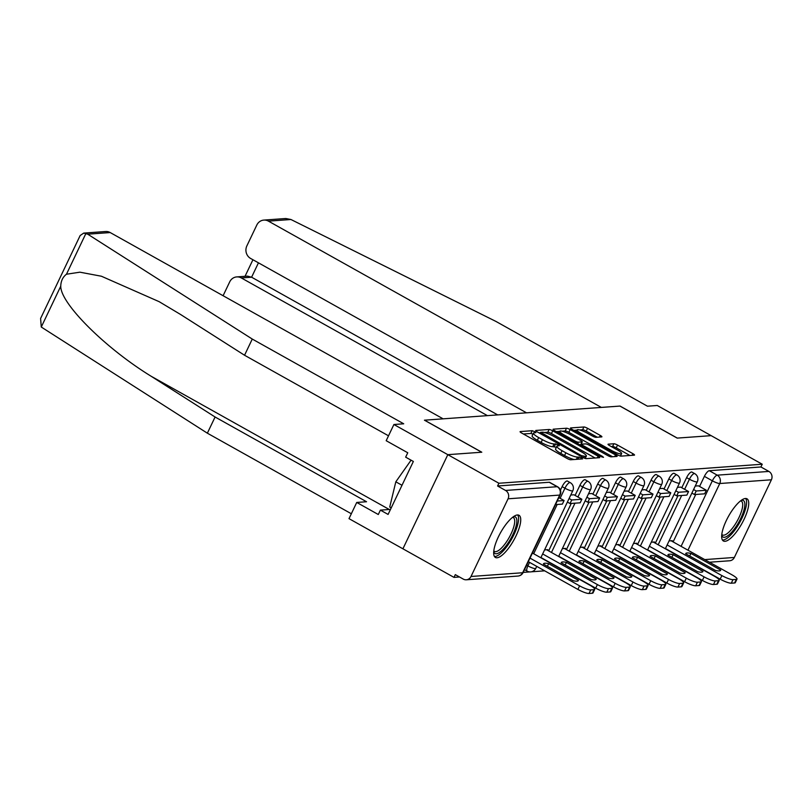 <?xml version="1.0" encoding="UTF-8"?>
<svg xmlns="http://www.w3.org/2000/svg" width="812" height="812" viewBox="0 0 812 812"><rect width="100%" height="100%" fill="white"/><g stroke="black" fill="none" stroke-linecap="round" stroke-linejoin="round"><path stroke-width="1.22" d="M534.732 431.639L532.185 430.715L520.299 431.568A3.045 0.589 25.5 0 0 520.076 431.669A3.045 0.589 25.5 0 0 521.7 433.06L567.05 458.435A3.045 0.589 25.5 0 0 570.694 459.765L582.58 458.902L581.595 457.866L577.515 457.044A9.734 1.878 25.5 0 1 565.873 452.791L562.087 450.68A9.734 1.878 25.5 0 1 556.89 446.224A9.734 1.878 25.5 0 1 557.611 445.91L559.306 445.727L558.169 444.753L554.078 443.931A9.734 1.878 25.5 0 1 542.436 439.678L538.66 437.566A9.734 1.878 25.5 0 1 533.454 433.121A9.734 1.878 25.5 0 1 534.174 432.796L535.869 432.613L534.732 431.639M532.966 434.146L530.875 433.456L523.375 433.994M556.393 447.25L552.769 446.681L554.078 443.931M517.417 514.96A24.167 7.602 119.2 0 0 499.4 534.824A24.167 7.602 119.2 0 0 495.411 557.458A24.167 7.602 119.2 0 0 496.995 557.773A24.167 7.602 119.2 0 0 515.011 537.909A24.167 7.602 119.2 0 0 519.01 515.275A24.167 7.602 119.2 0 0 517.417 514.96M745.416 498.497A24.167 7.602 119.2 0 0 727.4 518.36A24.167 7.602 119.2 0 0 723.401 540.995A24.167 7.602 119.2 0 0 724.994 541.31A24.167 7.602 119.2 0 0 743.01 521.446A24.167 7.602 119.2 0 0 747.01 498.812A24.167 7.602 119.2 0 0 745.416 498.497M601.672 436.917A3.045 0.589 25.5 0 0 601.905 436.815A3.045 0.589 25.5 0 0 600.271 435.425L587.553 428.3A3.045 0.589 25.5 0 0 583.909 426.98L570.704 427.924A3.045 0.589 25.5 0 0 570.481 428.025A3.045 0.589 25.5 0 0 572.105 429.416L617.465 454.791A3.045 0.589 25.5 0 0 621.099 456.121L634.304 455.167A3.045 0.589 25.5 0 0 634.527 455.075A3.045 0.589 25.5 0 0 632.903 453.685L617.536 445.077A3.045 0.589 25.5 0 0 613.892 443.748L608.249 444.164A3.045 0.589 25.5 0 0 608.015 444.255A3.045 0.589 25.5 0 0 609.65 445.646L617.262 449.919A8.14 1.563 25.5 0 1 621.616 453.634A8.14 1.563 25.5 0 1 611.284 450.345L581.422 433.638A8.14 1.563 25.5 0 1 577.068 429.924A8.14 1.563 25.5 0 1 587.411 433.212L592.384 435.993A3.045 0.589 25.5 0 0 596.028 437.323L601.672 436.917M388.522 435.811L244.544 355.25L252.268 339.061L403.716 423.793L393.911 424.503L386.187 440.703L407.756 452.761L405.655 457.156L413.359 461.46L388.095 514.432L380.392 510.119L378.301 514.514L356.732 502.445L349.008 518.645L402.914 548.8L447.818 454.669L481.79 452.213L424.544 420.18L619.942 406.071L677.188 438.104L711.16 435.648L762.235 464.231L498.903 483.252L497.594 485.992L505.551 490.448L557.184 486.713A6.202 1.949 -60.8 0 1 557.6 486.794L549.643 482.348A6.202 1.949 -60.8 0 0 549.227 482.267L557.184 486.713A6.202 5.765 -94.1 0 1 559.701 495.076L508.058 498.801A6.202 5.765 -94.1 0 0 505.551 490.448M508.058 498.801L471.011 576.479A6.202 5.765 -94.1 0 1 463.266 579.098L455.309 574.642L453.999 577.383L402.914 548.8L447.818 454.669L498.903 483.252M552.749 430.817A3.045 0.589 25.5 0 0 549.115 429.487L535.91 430.441A3.045 0.589 25.5 0 0 535.687 430.543A3.045 0.589 25.5 0 0 537.311 431.933L582.661 457.308A3.045 0.589 25.5 0 0 586.305 458.638L599.5 457.684A3.045 0.589 25.5 0 0 599.733 457.582A3.045 0.589 25.5 0 0 598.099 456.192L552.749 430.817L551.439 433.557A3.045 0.589 25.5 0 0 547.806 432.228L544.385 432.481M553.307 429.183L566.512 428.228A3.045 0.589 25.5 0 1 570.156 429.558L615.506 454.933A3.045 0.589 25.5 0 1 617.13 456.324A3.045 0.589 25.5 0 1 616.907 456.425L611.253 456.831A3.045 0.589 25.5 0 1 607.62 455.502L589.218 445.22A3.045 0.589 25.5 0 0 585.584 443.89L581.839 444.154A3.045 0.589 25.5 0 0 581.605 444.255A3.045 0.589 25.5 0 0 583.239 445.646L602.382 456.364L603.519 457.339L600.819 456.476L554.708 430.675A3.045 0.589 25.5 0 1 553.084 429.284A3.045 0.589 25.5 0 1 553.307 429.183L553.145 429.528M673.128 541.898L695.752 494.467M699.568 486.459L704.39 476.36L712.347 480.816A6.202 1.949 -60.8 0 1 717.24 475.162L768.883 471.427A6.202 5.765 85.9 0 1 771.4 479.79L734.352 557.458A6.202 5.765 85.9 0 1 729.663 560.767L709.465 562.229M453.999 577.383L459.501 576.987M523.192 572.389L529.85 571.912M531.383 571.8L544.679 570.836M762.235 464.231L760.925 466.971L768.883 471.427M547.511 550.252L547.785 549.673L544.578 549.907M567.395 502.08L570.024 503.541L580.164 502.811L581.869 499.248L573.972 494.782L570.765 495.015M565.294 548.973L565.568 548.394L562.361 548.628M591.735 493.534L588.548 493.737M583.077 547.684L583.351 547.105L580.144 547.339M609.518 492.245L606.331 492.448M600.86 546.405L601.134 545.826L597.936 546.06M627.311 490.966L624.113 491.169M618.642 545.116L618.917 544.537L615.719 544.771M645.093 489.677L641.896 489.88M636.425 543.837L636.709 543.258L633.502 543.492M662.876 488.398L659.679 488.601M654.218 542.548L654.492 541.969L651.285 542.203M680.659 487.109L677.462 487.312M655.345 543.177L677.969 495.746M681.786 487.738L686.607 477.639L689.429 479.222A6.202 1.949 -60.8 0 1 694.737 473.65L691.905 472.066A6.202 1.949 119.2 0 0 686.607 477.639M637.562 544.466L660.186 497.035M664.003 489.027L668.824 478.928L671.646 480.511A6.202 1.949 -60.8 0 1 676.954 474.939L674.122 473.355A6.202 1.949 119.2 0 0 668.824 478.928M619.779 545.745L642.404 498.314M646.22 490.306L651.031 480.207L653.863 481.79A6.202 1.949 -60.8 0 1 659.161 476.218L656.34 474.634A6.202 1.949 119.2 0 0 651.031 480.207M601.996 547.034L624.621 499.603M628.437 491.595L633.248 481.496L636.08 483.079A6.202 1.949 -60.8 0 1 641.378 477.507L638.557 475.923A6.202 1.949 119.2 0 0 633.248 481.496M584.204 548.323L606.828 500.882M610.654 492.874L615.466 482.785L618.287 484.358A6.202 1.949 -60.8 0 1 623.596 478.786L620.774 477.202A6.202 1.949 119.2 0 0 615.466 482.785M566.421 549.602L589.045 502.171M592.872 494.163L597.683 484.064L600.504 485.647A6.202 1.949 -60.8 0 1 605.813 480.075L602.991 478.491A6.202 1.949 119.2 0 0 597.683 484.064M548.638 550.891L571.262 503.45M575.089 495.452L579.9 485.353L582.722 486.926A6.202 1.949 -60.8 0 1 588.03 481.354L585.208 479.77A6.202 1.949 119.2 0 0 579.9 485.353M560.422 490.174L562.117 486.632L564.939 488.215A6.202 1.949 -60.8 0 1 570.247 482.643L567.426 481.059A6.202 1.949 119.2 0 0 562.117 486.632M698.442 485.83L695.245 486.033M672.001 541.269L672.275 540.691L669.068 540.924M760.925 466.971L709.282 470.706A6.202 1.949 119.2 0 0 704.39 476.36M497.594 485.992L549.227 482.267M533.454 433.121L532.144 435.861A9.734 1.878 25.5 0 0 537.351 440.307L538.66 437.566M552.769 446.681A9.734 1.878 25.5 0 1 541.127 442.428L537.351 440.307M556.89 446.224L555.581 448.975A9.734 1.878 25.5 0 0 560.777 453.421L562.087 450.68M574.114 459.521A9.734 1.878 25.5 0 1 564.563 455.532L560.777 453.421M595.115 457.998L551.439 433.557M540.325 432.776L538.985 432.867M540.67 432.329L581.453 455.644L585.625 456.456A9.734 1.878 25.5 0 0 586.345 456.141A9.734 1.878 25.5 0 0 581.148 451.685L553.936 436.46A9.734 1.878 25.5 0 0 542.294 432.207L540.67 432.329M556.382 431.608L559.742 431.375M562.117 431.202L565.203 430.979L566.512 428.228M612.522 456.74L568.847 432.309A3.045 0.589 25.5 0 0 565.203 430.979M570.136 434.532A8.14 1.563 25.5 0 0 559.803 431.253A8.14 1.563 25.5 0 0 564.147 434.968L574.673 440.855A3.045 0.589 25.5 0 0 578.306 442.185L582.052 441.911A3.045 0.589 25.5 0 0 582.285 441.809A3.045 0.589 25.5 0 0 580.651 440.419L570.136 434.532M582.285 441.809L580.976 444.56A3.045 0.589 25.5 0 1 580.742 444.661L579.819 444.722M629.919 455.491L616.227 447.828A3.045 0.589 25.5 0 0 612.583 446.498L611.324 446.59M597.287 437.232L586.244 431.05A3.045 0.589 25.5 0 0 582.6 429.721L579.646 429.934M576.977 430.127L573.779 430.36M532.418 553.043L589.745 585.127A9.297 1.786 -154.5 0 1 594.719 589.37L593.014 592.943A9.297 1.786 -154.5 0 1 592.324 593.247L589.025 593.491A9.297 1.786 25.5 0 1 577.9 589.421L528.308 561.671M555.53 504.587L562.381 504.1L564.086 500.527L557.235 501.024M564.086 500.527L558.859 497.604M594.719 589.37A9.297 1.786 -154.5 0 1 594.029 589.674L590.72 589.918A9.297 1.786 25.5 0 1 579.606 585.858L530.003 558.108M578.459 580.357L548.648 563.67A19.214 3.695 25.5 0 0 543.461 563.863A19.214 3.695 25.5 0 0 543.401 564.056L573.221 580.732A19.214 3.695 -154.5 0 0 578.398 580.55A19.214 3.695 -154.5 0 0 578.459 580.357L578.286 580.712M548.648 563.67L547.4 566.289M83.707 233.105L105.611 231.521A9.297 8.638 85.9 0 1 110.209 232.557L87.706 234.181L83.707 233.105L80.165 235.521L40.6 318.477L41.27 327.033L207.364 433.192L215.089 417.003L366.537 501.745L356.732 502.445M244.544 355.25L180.609 314.508L159.162 301.678L101.409 276.232L79.891 272.182L66.462 274.233C62.808 277.024 60.9 281.013 60.758 286.189C60.352 303.353 105.327 348.165 151.154 376.26L215.089 417.003M87.706 234.181L252.268 339.061M393.911 424.503L447.818 454.669L481.678 452.223L424.432 420.19L443.129 418.84L110.209 232.557M207.364 433.192L351.342 513.752M390.491 509.398L380.392 510.119M263.839 220.093L285.733 218.509L290.94 219.504L496 321.461L647.448 406.193L657.253 405.492L711.16 435.648L677.299 438.094L620.053 406.071L601.357 407.421L268.437 221.138A9.297 8.638 -94.1 0 0 263.839 220.093A9.297 8.638 -94.1 0 0 256.805 225.056L246.858 245.914A9.297 8.638 -94.1 0 0 250.634 258.46L526.511 412.821M236.739 276.912L247.508 276.131L251.598 277.207L241.337 277.948A9.297 8.638 -94.1 0 0 236.739 276.912A9.297 8.638 -94.1 0 0 229.705 281.876L223.097 295.73M241.337 277.948L487.433 415.642M258.449 262.834L251.598 277.207L497.695 414.902M513.265 516.818A20.919 6.577 -60.8 0 1 512.849 534.661A20.919 6.577 -60.8 0 1 493.716 551.754M493.797 550.871A19.366 6.09 119.2 0 0 494.417 551.399A19.366 6.09 119.2 0 0 511.002 533.981A19.366 6.09 119.2 0 0 513.326 517.599A19.366 6.09 119.2 0 0 512.555 517.356M494.427 556.484A24.015 7.552 119.2 0 0 513.986 534.58A24.015 7.552 119.2 0 0 517.66 514.95M411.065 460.181L395.82 481.81L389.73 507.033L391.222 507.865M402.001 485.272L395.82 481.81M741.265 500.354A20.919 6.577 -60.8 0 1 740.848 518.198A20.919 6.577 -60.8 0 1 721.716 535.291M721.797 534.408A19.366 6.09 119.2 0 0 722.416 534.935A19.366 6.09 119.2 0 0 738.991 517.518A19.366 6.09 119.2 0 0 741.326 501.136A19.366 6.09 119.2 0 0 740.554 500.892M722.426 540.021A24.015 7.552 119.2 0 0 741.985 518.117A24.015 7.552 119.2 0 0 745.66 498.487M546.628 549.765L607.528 583.838A9.297 1.786 -154.5 0 1 612.502 588.091L610.797 591.654A9.297 1.786 -154.5 0 1 610.106 591.958L606.808 592.202A9.297 1.786 25.5 0 1 595.683 588.142L540.954 557.519M581.869 499.248L571.719 499.979L569.1 498.507M570.024 503.541L571.719 499.979M612.502 588.091A9.297 1.786 -154.5 0 1 611.812 588.395L608.503 588.629A9.297 1.786 25.5 0 1 597.388 584.569L542.649 553.946M596.241 579.068L566.431 562.391A19.214 3.695 25.5 0 0 561.244 562.574A19.214 3.695 25.5 0 0 561.183 562.767L591.004 579.453A19.214 3.695 -154.5 0 0 596.181 579.26A19.214 3.695 -154.5 0 0 596.241 579.068L596.079 579.433M566.431 562.391L565.182 565M564.411 548.476L625.321 582.559A9.297 1.786 -154.5 0 1 630.285 586.802L628.589 590.375A9.297 1.786 -154.5 0 1 627.899 590.679L624.59 590.913A9.297 1.786 25.5 0 1 613.466 586.853L558.737 556.23M585.178 500.791L587.807 502.263L597.947 501.532L599.652 497.959L589.502 498.69L586.883 497.228M599.652 497.959L591.694 493.503M587.807 502.263L589.502 498.69M630.285 586.802A9.297 1.786 -154.5 0 1 629.594 587.106L626.296 587.35A9.297 1.786 25.5 0 1 615.171 583.29L560.442 552.667M614.024 577.789L584.214 561.102A19.214 3.695 25.5 0 0 579.027 561.295A19.214 3.695 25.5 0 0 578.966 561.488L608.787 578.164A19.214 3.695 -154.5 0 0 613.973 577.982A19.214 3.695 -154.5 0 0 614.024 577.789L613.862 578.144M584.214 561.102L582.965 563.721M582.194 547.197L643.104 581.27A9.297 1.786 -154.5 0 1 648.067 585.523L646.372 589.086A9.297 1.786 -154.5 0 1 645.682 589.39L642.373 589.634A9.297 1.786 25.5 0 1 631.249 585.574L576.52 554.951M602.961 499.502L605.59 500.974L615.729 500.243L617.435 496.67L607.295 497.411L604.666 495.939M617.435 496.67L609.477 492.224M605.59 500.974L607.295 497.411M648.067 585.523A9.297 1.786 -154.5 0 1 647.377 585.828L644.078 586.061A9.297 1.786 25.5 0 1 632.954 582.001L578.225 551.378M631.817 576.5L601.996 559.823A19.214 3.695 25.5 0 0 596.81 560.006A19.214 3.695 25.5 0 0 596.759 560.199L626.57 576.885A19.214 3.695 -154.5 0 0 631.756 576.693A19.214 3.695 -154.5 0 0 631.817 576.5L631.645 576.865M601.996 559.823L600.748 562.432M599.977 545.908L660.887 579.991A9.297 1.786 -154.5 0 1 665.85 584.234L664.155 587.807A9.297 1.786 -154.5 0 1 663.465 588.111L660.156 588.345A9.297 1.786 25.5 0 1 649.032 584.285L594.303 553.662M620.744 498.223L623.372 499.695L633.522 498.954L635.217 495.391L625.078 496.122L622.449 494.65M635.217 495.391L627.26 490.935M623.372 499.695L625.078 496.122M665.85 584.234A9.297 1.786 -154.5 0 1 665.16 584.538L661.861 584.782A9.297 1.786 25.5 0 1 650.737 580.722L596.008 550.1M649.6 575.221L619.779 558.534A19.214 3.695 25.5 0 0 614.603 558.727A19.214 3.695 25.5 0 0 614.542 558.92L644.352 575.596A19.214 3.695 -154.5 0 0 649.539 575.414A19.214 3.695 -154.5 0 0 649.6 575.221L649.427 575.576M619.779 558.534L618.531 561.153M617.759 544.629L678.67 578.702A9.297 1.786 -154.5 0 1 683.643 582.955L681.938 586.518A9.297 1.786 -154.5 0 1 681.248 586.822L677.939 587.066A9.297 1.786 25.5 0 1 666.825 583.006L612.086 552.383M638.526 496.934L641.155 498.406L651.305 497.675L653 494.102L642.86 494.843L640.232 493.371M653 494.102L645.043 489.656M641.155 498.406L642.86 494.843M683.643 582.955A9.297 1.786 -154.5 0 1 682.953 583.26L679.644 583.493A9.297 1.786 25.5 0 1 668.52 579.433L613.791 548.811M667.383 573.932L637.562 557.255A19.214 3.695 25.5 0 0 632.386 557.438A19.214 3.695 25.5 0 0 632.325 557.631L662.135 574.317A19.214 3.695 -154.5 0 0 667.322 574.125A19.214 3.695 -154.5 0 0 667.383 573.932L667.21 574.297M637.562 557.255L636.314 559.864M635.552 543.34L696.452 577.413A9.297 1.786 -154.5 0 1 701.426 581.666L699.721 585.239A9.297 1.786 -154.5 0 1 699.03 585.543L695.722 585.777A9.297 1.786 25.5 0 1 684.607 581.717L629.868 551.094M656.319 495.655L658.938 497.127L669.088 496.386L670.783 492.823L660.643 493.554L658.014 492.082M670.783 492.823L662.825 488.367M658.938 497.127L660.643 493.554M701.426 581.666A9.297 1.786 -154.5 0 1 700.736 581.971L697.427 582.214A9.297 1.786 25.5 0 1 686.302 578.154L631.574 547.521M685.166 572.653L655.345 555.966A19.214 3.695 25.5 0 0 650.168 556.159A19.214 3.695 25.5 0 0 650.107 556.352L679.918 573.028A19.214 3.695 -154.5 0 0 685.105 572.846A19.214 3.695 -154.5 0 0 685.166 572.653L684.993 573.008M655.345 555.966L654.107 558.585M653.335 542.061L714.235 576.134A9.297 1.786 -154.5 0 1 719.209 580.387L717.503 583.95A9.297 1.786 -154.5 0 1 716.813 584.254L713.504 584.498A9.297 1.786 25.5 0 1 702.39 580.438L647.651 549.805M674.102 494.366L676.721 495.838L686.871 495.107L688.576 491.534L678.426 492.275L675.797 490.803M688.576 491.534L680.618 487.088M676.721 495.838L678.426 492.275M719.209 580.387A9.297 1.786 -154.5 0 1 718.518 580.692L715.21 580.925A9.297 1.786 25.5 0 1 704.085 576.865L649.356 546.243M702.948 571.364L673.138 554.687A19.214 3.695 25.5 0 0 667.951 554.87A19.214 3.695 25.5 0 0 667.89 555.063L697.701 571.749A19.214 3.695 -154.5 0 0 702.887 571.557A19.214 3.695 -154.5 0 0 702.948 571.364L702.776 571.729M673.138 554.687L671.889 557.296M671.118 540.772L732.018 574.845A9.297 1.786 -154.5 0 1 736.991 579.098L735.286 582.671A9.297 1.786 -154.5 0 1 734.596 582.975L731.287 583.209A9.297 1.786 25.5 0 1 720.173 579.149L665.444 548.526M691.885 493.087L694.504 494.559L704.654 493.818L706.359 490.255L696.209 490.986L693.58 489.514M706.359 490.255L698.401 485.799M694.504 494.559L696.209 490.986M736.991 579.098A9.297 1.786 -154.5 0 1 736.301 579.403L732.992 579.646A9.297 1.786 25.5 0 1 721.878 575.586L667.139 544.953M720.731 570.085L690.921 553.398A19.214 3.695 25.5 0 0 685.734 553.591A19.214 3.695 25.5 0 0 685.673 553.774L715.484 570.46A19.214 3.695 -154.5 0 0 720.67 570.278A19.214 3.695 -154.5 0 0 720.731 570.085L720.559 570.44M690.921 553.398L689.672 556.017M530.875 433.456L532.185 430.715M577.951 459.237L579.047 456.933M554.312 446.57L555.621 443.819M524.501 569.648L527.15 571.13A6.202 1.949 -60.8 0 1 527.891 565.883L529.566 562.381M526.633 565.172L527.891 565.883A6.202 1.198 25.5 0 0 535.311 568.593A6.202 1.198 -154.5 0 0 535.768 568.39L536.722 566.38M681.085 546.354L712.347 480.816A6.202 1.198 -154.5 0 0 719.757 483.516L687.957 550.191M704.765 559.6L734.352 557.458M771.4 479.79L719.757 483.516A6.202 5.765 -94.1 0 0 717.24 475.162L709.282 470.706M471.011 576.479L522.654 572.744L559.701 495.076A6.202 1.198 25.5 0 0 560.168 494.873A6.202 6.202 0 0 0 557.6 486.794M658.167 544.761L681.674 495.482M684.607 489.321L689.429 479.222A6.202 1.198 -154.5 0 0 696.838 481.932A6.202 1.198 -154.5 0 0 697.305 481.729A6.202 6.202 0 0 0 694.737 473.65M640.384 546.05L663.891 496.761M666.825 490.61L671.646 480.511A6.202 1.198 -154.5 0 0 679.055 483.211A6.202 1.198 -154.5 0 0 679.512 483.008A6.202 6.202 0 0 0 676.954 474.939M622.601 547.329L646.108 498.05M649.042 491.889L653.863 481.79A6.202 1.198 -154.5 0 0 661.272 484.5A6.202 1.198 -154.5 0 0 661.729 484.297A6.202 6.202 0 0 0 659.161 476.218M604.818 548.618L628.326 499.329M631.259 493.178L636.08 483.079A6.202 1.198 -154.5 0 0 643.49 485.779A6.202 1.198 -154.5 0 0 643.946 485.576A6.202 6.202 0 0 0 641.378 477.507M587.035 549.897L610.533 500.618M613.476 494.457L618.287 484.358A6.202 1.198 -154.5 0 0 625.707 487.068A6.202 1.198 -154.5 0 0 626.164 486.865A6.202 6.202 0 0 0 623.596 478.786M569.253 551.186L592.75 501.897M595.693 495.746L600.504 485.647A6.202 1.198 -154.5 0 0 607.924 488.347A6.202 1.198 -154.5 0 0 608.381 488.144A6.202 6.202 0 0 0 605.813 480.075M551.46 552.464L574.967 503.186M577.911 497.025L582.722 486.926A6.202 1.198 -154.5 0 0 590.141 489.636A6.202 1.198 -154.5 0 0 590.598 489.433A6.202 6.202 0 0 0 588.03 481.354M533.677 553.754L557.184 504.475M560.128 498.314L564.939 488.215A6.202 1.198 -154.5 0 0 572.358 490.925A6.202 1.198 -154.5 0 0 572.815 490.712A6.202 6.202 0 0 0 570.247 482.643M523.121 572.541A6.202 1.198 25.5 0 1 522.654 572.744A6.202 5.765 85.9 0 1 517.975 576.053A6.202 6.202 0 0 0 523.121 572.541L560.168 494.873M541.127 442.428L542.436 439.678M564.563 455.532L565.873 452.791M576.408 459.348L577.515 457.044M597.317 457.846L598.099 456.192M547.806 432.228L549.115 429.487M541.279 434.146L541.645 433.375M581.087 456.425L581.453 455.644M583.452 457.724L584.001 456.577M584.762 458.272L585.625 456.456M568.847 432.309L570.156 429.558M614.714 456.588L615.506 454.933M582.864 446.427L583.239 445.646M602.047 457.065L602.382 456.364M563.782 435.75L564.147 434.968M574.297 441.637L574.673 440.855M577.667 443.525L578.306 442.185M580.742 444.661L582.052 441.911M581.047 434.42L581.422 433.638M610.908 451.127L611.284 450.345M612.583 446.498L613.892 443.748M616.227 447.828L617.536 445.077M632.122 455.329L632.903 453.685M582.6 429.721L583.909 426.98M586.244 431.05L587.553 428.3M599.489 437.069L600.271 435.425M579.606 585.858L577.9 589.421M594.029 589.674L592.324 593.247M590.72 589.918L589.025 593.491M85.95 233.379L66.462 274.233M60.758 286.189L41.27 327.033M389.252 509.479L151.154 376.26M290.94 219.504L268.437 221.138M597.388 584.569L595.683 588.142M611.812 588.395L610.106 591.958M608.503 588.629L606.808 592.202M615.171 583.29L613.466 586.853M629.594 587.106L627.899 590.679M626.296 587.35L624.59 590.913M632.954 582.001L631.249 585.574M647.377 585.828L645.682 589.39M644.078 586.061L642.373 589.634M650.737 580.722L649.032 584.285M665.16 584.538L663.465 588.111M661.861 584.782L660.156 588.345M668.52 579.433L666.825 583.006M682.953 583.26L681.248 586.822M679.644 583.493L677.939 587.066M686.302 578.154L684.607 581.717M700.736 581.971L699.03 585.543M697.427 582.214L695.722 585.777M704.085 576.865L702.39 580.438M718.518 580.692L716.813 584.254M715.21 580.925L713.504 584.498M721.878 575.586L720.173 579.149M736.301 579.403L734.596 582.975M732.992 579.646L731.287 583.209M572.815 490.712L540.833 557.753M527.15 571.13A6.202 6.202 0 0 0 535.768 568.39M590.598 489.433L558.626 556.474M608.381 488.144L576.408 555.185M626.164 486.865L594.191 553.906M643.946 485.576L611.974 552.617M661.729 484.297L629.757 551.338M679.512 483.008L647.54 550.049M697.305 481.729L665.322 548.77M466.332 579.788L517.975 576.053M540.01 433.446L540.508 432.4M585.249 458.445L586.345 456.141M581.057 445.412L581.605 444.255M558.94 433.04L559.803 431.253M576.216 431.72L577.068 429.924M620.469 456.05L621.616 453.634M245.031 276.313L252.928 259.749"/></g></svg>
